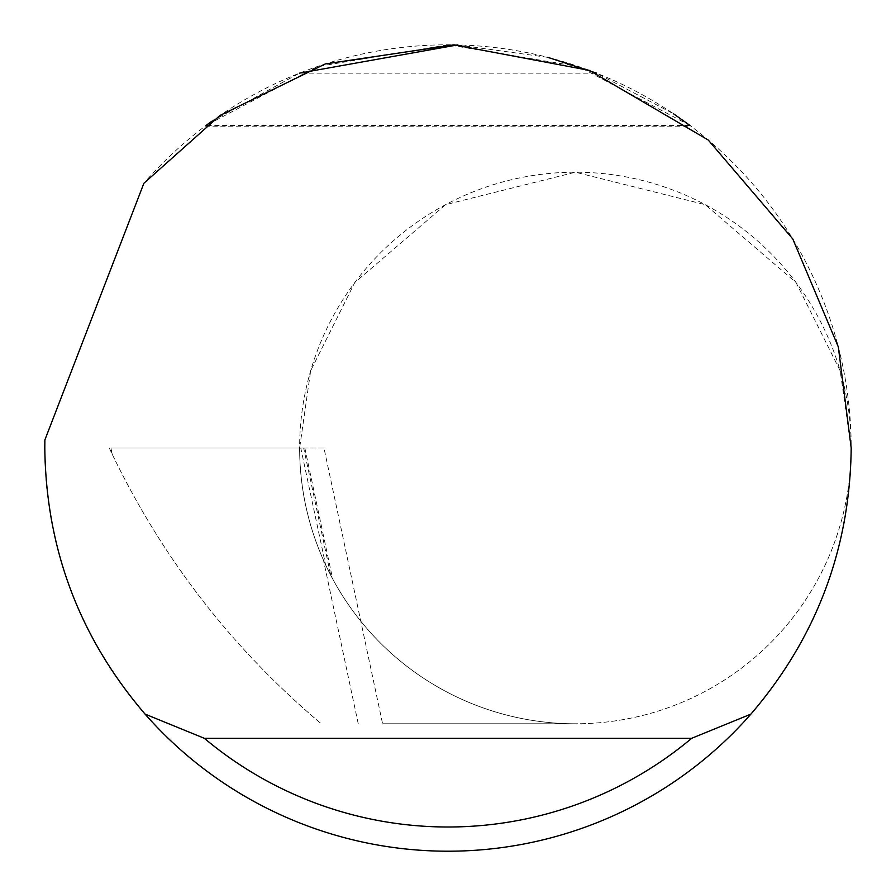 <?xml version="1.0" encoding="UTF-8"?>
<svg xmlns="http://www.w3.org/2000/svg" width="896" height="896" viewBox="0 0 896 896"><rect width="100%" height="100%" fill="white"/><g stroke="black" fill="none" stroke-linecap="round" stroke-linejoin="round"><path stroke-width="0.67" stroke-dasharray="4.48 3.36" d="M304.819 448L303.677 448L330.714 575.221L332.629 578.827L325.606 564.861L300.765 448L304.819 448L332.629 578.827M330.714 575.221C310.162 535.304 299.79 492.901 299.622 448L310.654 370.776L354.782 282.531L445.626 204.658L575.411 172.211L705.197 204.658L796.04 282.531L840.168 370.776L851.2 448A275.789 275.789 0 0 0 575.411 172.211A275.789 275.789 0 0 0 299.622 448A275.789 275.789 0 0 0 575.411 723.789A275.789 275.789 0 0 0 851.2 448A403.2 403.2 0 0 1 448 851.2A403.2 403.2 0 0 1 44.878 439.936L143.898 183.254A403.2 403.2 0 0 1 851.2 448A275.789 275.789 0 0 1 575.411 723.789L382.592 723.789L323.971 448L110.902 448L300.765 448M457.554 44.912L547.826 57.355M211.68 121.307L299.466 73.158L596.534 73.158L673.613 113.837M689.92 125.44L578.771 66.595L448 44.8L317.229 66.595L206.08 125.44L689.92 125.44M358.243 723.789L323.467 560.168A275.789 275.789 0 0 0 575.411 723.789L382.592 723.789M303.677 448L323.971 448M112.213 454.216C162.714 558.947 232.4 648.805 321.261 723.789C232.4 648.805 162.714 558.947 112.213 454.216L109.278 448L110.902 448L109.278 448L112.213 454.216L110.902 448L112.213 454.216M323.467 560.168L325.606 564.861M205.061 126.213L690.939 126.213"/><path stroke-width="1.34" d="M299.466 73.158L457.554 44.912M547.826 57.355L596.534 73.158M673.613 113.837L689.92 125.44M206.08 125.44L211.68 121.307M143.898 183.254L220.002 115.45L325.259 63.941L453.992 44.845L589.344 70.392L708.21 140L792.758 238.93L838.32 346.898L851.2 448C849.934 548.822 816.514 637.526 750.915 714.112A403.2 403.2 0 0 1 145.085 714.112C79.486 637.526 46.066 548.822 44.8 448L44.878 439.936L143.898 183.254M145.085 714.112L204.344 738.304L691.656 738.304L750.915 714.112M204.344 738.304A379.008 379.008 0 0 0 691.656 738.304"/></g></svg>
